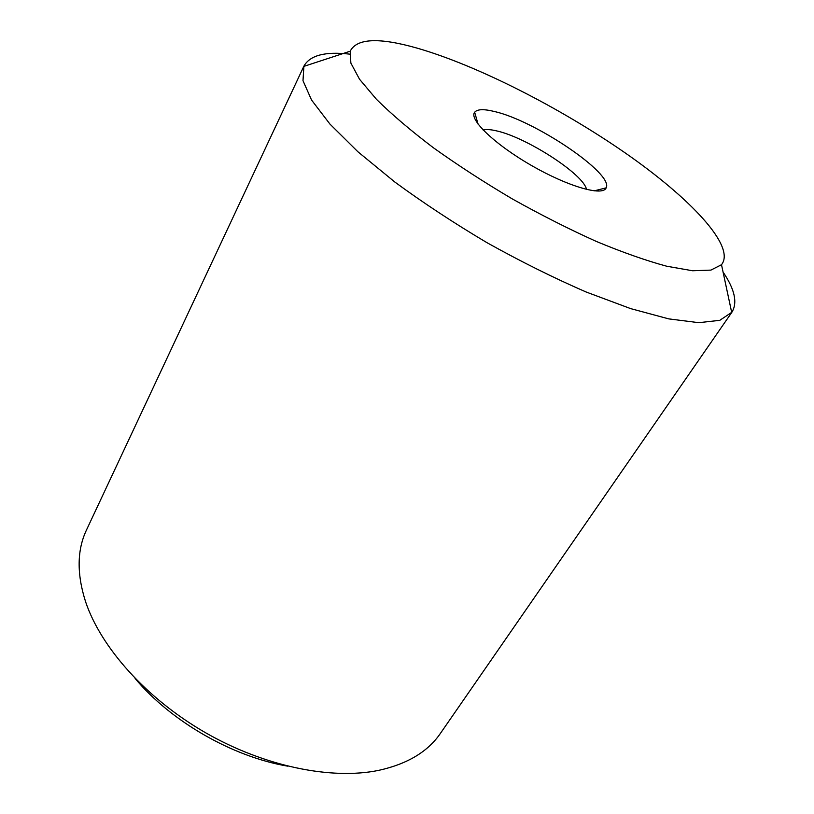 <?xml version="1.0" encoding="UTF-8"?>
<svg xmlns="http://www.w3.org/2000/svg" width="814" height="814" viewBox="0 0 814 814"><rect width="100%" height="100%" fill="white"/><g stroke="black" fill="none" stroke-linecap="round" stroke-linejoin="round"><path stroke-width="1.22" d="M586.518 189.469C583.964 174.379 525.864 136.945 496.021 130.759C490.323 129.446 486.019 129.202 483.129 130.016M494.22 111.457C483.73 108.893 477.218 109.157 474.664 112.24C468.671 119.322 494.749 144.434 531.511 165.507C568.223 186.681 603.032 196.581 606.145 187.851C614.163 173.921 534.829 120.472 494.22 111.457M417.267 48.168C379.059 37.261 356.705 38.278 350.203 51.211L350.865 63.075L359.534 79.253L376.455 99.308C391.717 114.387 410.683 130.525 433.353 147.731C457.783 165.191 484.096 182.244 512.301 198.921C540.893 214.906 568.874 229.07 596.245 241.402C622.527 252.34 646.021 260.612 666.727 266.229L692.561 270.757L710.907 270.106L721.499 264.713C736.121 246.479 690.333 198.209 625.376 153.042C559.991 107.662 477.299 65.466 417.267 48.168M135.073 678.428C170.96 721.418 232.417 756.755 287.627 766.147M349.603 54.121C325.152 51.323 309.92 55.332 303.907 66.138L86.498 529.975C76.994 550.01 76.699 573.962 85.612 601.821C100.885 647.425 146.317 698.626 205.393 732.641C264.509 766.595 331.613 780.107 378.714 770.359C407.275 764.051 427.828 751.749 440.364 733.455L731.888 312.23C737.708 302.706 734.767 289.326 723.076 272.069M303.907 66.138L302.991 80.667L311.548 100.03L329.914 124.043L357.946 151.801L394.759 181.98C423.138 202.808 453.917 223.067 487.098 242.755C520.797 261.528 553.785 277.94 586.07 291.982L630.667 308.618L668.752 318.885L698.748 322.68L719.79 320.329L731.888 312.23M350.203 51.211L303.785 66.412M721.499 264.713L731.705 312.484M594.139 190.883L606.145 187.851M478.072 124.145L474.664 112.24"/></g></svg>
